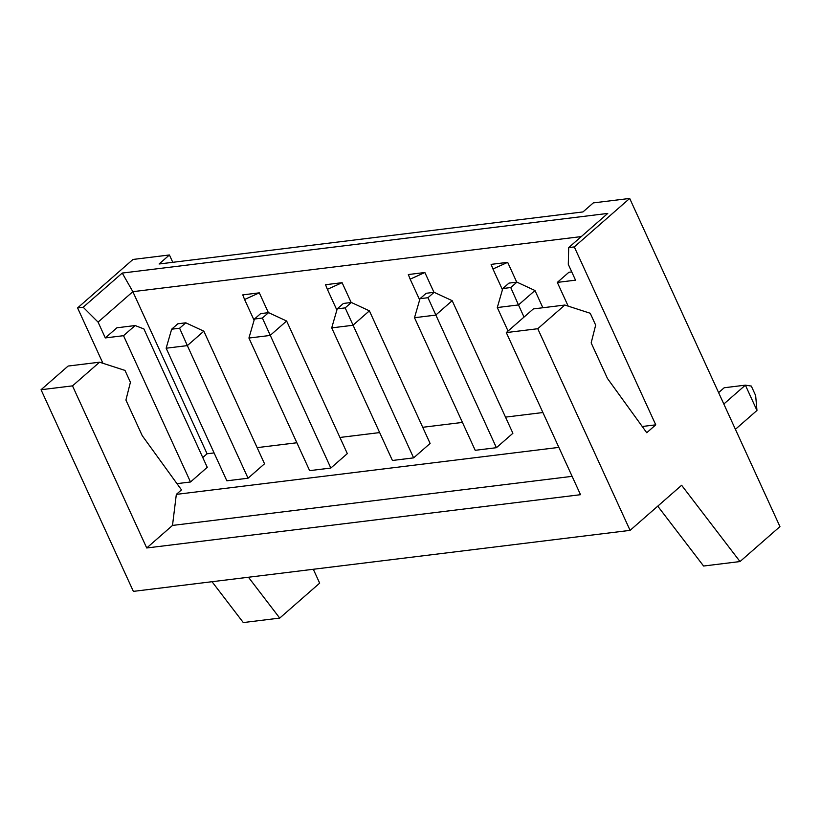 <?xml version="1.0" encoding="UTF-8"?>
<svg xmlns="http://www.w3.org/2000/svg" width="821" height="821" viewBox="0 0 821 821"><rect width="100%" height="100%" fill="white"/><g stroke="black" fill="none" stroke-linecap="round" stroke-linejoin="round"><path stroke-width="1.23" d="M177.839 323.782L185.782 322.807L179.604 328.226L171.651 329.2L177.839 323.782M248.045 478.212L187.342 345.61L166.15 348.217L226.853 480.819L248.045 478.212L264.536 463.783L203.834 331.181L185.782 322.807M179.604 328.226L187.342 345.61L203.834 331.181M171.651 329.2L166.15 348.217M508.979 283.112L516.922 282.137L510.744 287.545L502.791 288.52L508.979 283.112M524.034 317.07L518.482 304.94L497.29 307.547L508.055 331.058M723.824 404.014L745.376 385.152L751.307 386.065L755.648 395.558L756.962 410.459L735.411 429.321M718.611 392.633L724.184 387.758L745.376 385.152L756.962 410.459M510.744 287.545L518.482 304.94L534.974 290.511L542.866 307.742M534.974 290.511L516.922 282.137M502.791 288.52L497.29 307.547M254.438 319.03L260.626 313.622L268.57 312.637L262.381 318.055L254.438 319.03L248.927 338.047L270.119 335.45L286.621 321.011L347.324 453.613L330.832 468.042L262.381 318.055M330.832 468.042L309.64 470.649L248.927 338.047M286.621 321.011L268.57 312.637M337.226 308.86L343.404 303.452L351.357 302.477L345.169 307.885L337.226 308.86L331.715 327.877L352.907 325.28L369.399 310.841L430.112 443.443L413.62 457.872L345.169 307.885M413.62 457.872L392.428 460.478L331.715 327.877M369.399 310.841L351.357 302.477M420.003 298.69L426.191 293.282L434.135 292.307L427.957 297.715L420.003 298.69L414.502 317.706L435.694 315.11L452.186 300.681L512.899 433.272L496.407 447.702L427.957 297.715M496.407 447.702L475.205 450.308L414.502 317.706M452.186 300.681L434.135 292.307M571.755 271.915L568.912 272.264L557.315 282.403L568.183 306.13M123.53 335.686L190.503 481.989L207.251 467.323L143.901 328.944L135.126 325.547L116.91 327.784L105.314 337.924L123.53 335.686L135.126 325.547M505.5 417.13L542.907 412.532M422.712 427.289L462.439 422.415M339.935 437.46L379.651 432.585M202.777 457.543L207.077 453.777L214.086 452.925M257.147 447.63L296.863 442.755M190.503 481.989L176.977 483.651M558.865 447.394L176.33 494.386L181.482 489.88L142.218 435.633L125.921 400.053L130.416 382.268L124.987 370.415L99.567 362.194L68.112 366.053L41.05 389.729L72.505 385.87L99.567 362.194M572.124 476.344L172.502 525.43L146.723 547.976L580.519 494.694L506.3 332.587L537.765 328.718L564.817 305.043L590.237 313.263L595.666 325.126L591.171 342.901L607.468 378.481L646.743 432.729L655.753 424.837L642.227 426.499M564.817 305.043L533.363 308.912L506.3 332.587M146.723 547.976L72.505 385.87M176.33 494.386L172.502 525.43M244.586 299.501L242.759 294.883L259.313 292.84L244.586 299.501L254.089 320.241M259.313 292.84L268.385 312.668M557.315 282.403L575.531 280.166L568.296 264.352L568.696 247.603L574.3 246.916L629.697 198.436L779.95 526.61L740.008 561.554L703.587 566.028L657.754 506.157M655.753 424.837L574.3 246.916M581.278 236.592L132.858 291.671L122.237 273.065L83.188 307.239L98.068 322.109L105.314 337.924M83.188 307.239L77.585 307.926L102.933 363.282M327.374 289.331L325.537 284.713L342.1 282.681L327.374 289.331L336.877 310.071M342.1 282.681L351.172 302.497M410.161 279.161L408.324 274.542L424.878 272.51L410.161 279.161L419.654 299.901M424.878 272.51L433.96 292.327M492.949 268.99L491.112 264.372L507.665 262.34L492.949 268.99L502.442 289.731M507.665 262.34L516.737 282.157M207.077 453.777L132.858 291.671L98.068 322.109M122.237 273.065L607.756 213.419L568.696 247.603M629.697 198.436L593.275 202.91L582.972 211.931L159.11 263.993L169.413 254.972L172.779 262.31M537.765 328.718L630.087 530.366L681.625 485.273L740.008 561.554M313.314 569.281L319.667 583.146L279.725 618.09L248.455 577.245M279.725 618.09L243.293 622.564L212.034 581.72M169.413 254.972L132.992 259.446L77.585 307.926M630.087 530.366L133.371 591.377L41.05 389.729"/></g></svg>
